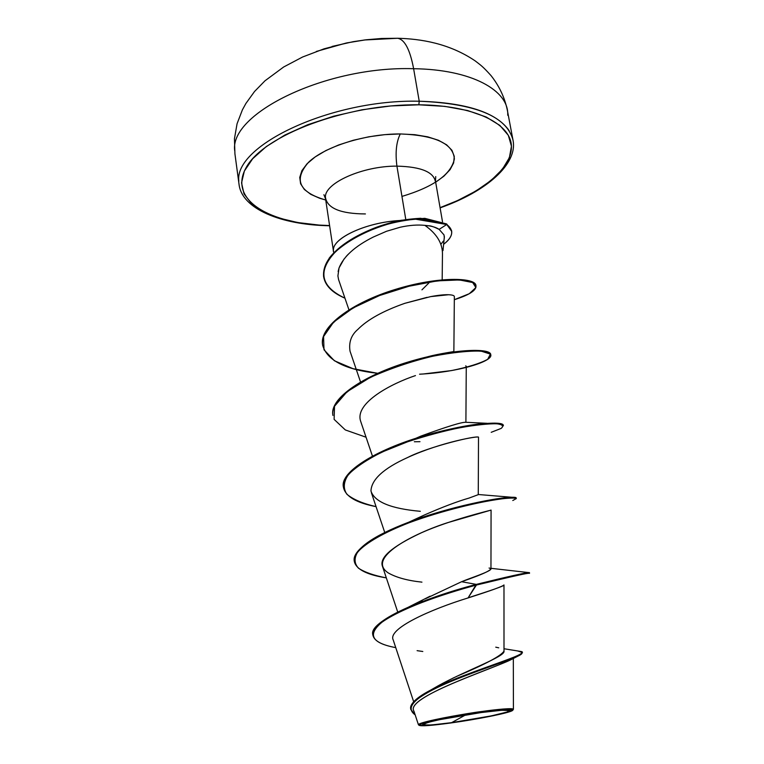 <?xml version="1.0" encoding="UTF-8"?>
<svg xmlns="http://www.w3.org/2000/svg" width="764" height="764" viewBox="0 0 764 764"><rect width="100%" height="100%" fill="white"/><g stroke="black" fill="none" stroke-linecap="round" stroke-linejoin="round"><path stroke-width="1.15" d="M316.334 51.446L346.216 43.032L364.476 39.986L397.624 38.276C404.662 39.432 410.001 49.584 413.62 68.712C471.455 69.409 509.187 90.4 507.716 115.24C509.187 90.4 471.455 69.409 413.62 68.712L419.226 101.23C466.403 102.653 496.361 112.432 509.101 130.568M451.591 722.658L465.629 714.894L451.591 722.658C421.384 726.497 415.072 726.01 432.672 721.206C446.138 718.103 462.306 715.228 481.177 712.554L499.341 710.453C511.995 709.651 512.873 710.654 501.996 713.461C488.291 716.747 471.493 719.822 451.591 722.658L491.395 715.868L506.723 712.124L509.693 710.558L501.719 710.272L481.177 712.554L439.396 719.707L427.974 722.391L422.387 724.912L431.431 724.979L451.591 722.658M512.816 710.195L513.303 709.508C514.697 707.493 494.575 709.68 482.418 711.418L482.294 712.172C504.097 709.307 514.143 708.772 512.424 710.558C509.187 712.965 477.032 719.382 450.588 723.002C431.049 725.647 420.553 726.392 419.121 725.237C417.593 723.479 452.689 716.164 482.294 712.172L482.418 711.418C467.864 713.06 416.476 722.324 418.491 724.845M418.834 104.802C473.527 105.289 510.018 123.052 511.393 145.37C512.825 167.774 482.819 192.222 440.064 207.665L457.646 200.531L475.982 190.981L491.128 180.438L502.445 169.216L509.378 157.67L511.45 146.22L508.327 135.314L499.876 125.42L486.19 117.016L467.635 110.541L444.868 106.377L418.834 104.802L419.226 101.23L418.834 104.802L390.719 105.957L361.878 109.806L333.725 116.185L307.625 124.761L284.81 135.075L266.244 146.612L252.626 158.788L244.356 171.05L241.539 182.882L244.012 193.836L251.423 203.53L263.265 211.676L278.927 218.065L297.75 222.553L319.008 225.065L329.59 225.561C269.807 224.329 228.025 200.082 246.027 167.813C262.959 135.534 346.273 103.808 418.834 104.802M512.997 140.089C506.876 116.472 475.619 103.522 419.226 101.23C331.509 99.053 233.88 145.466 238.826 181.249C233.88 145.466 331.509 99.053 419.226 101.23L413.62 68.712C326.352 65.819 229.553 113.292 234.682 150.537C229.553 113.292 326.352 65.819 413.62 68.712C410.001 49.584 404.662 39.432 397.624 38.276L381.704 38.467L365.985 39.795L353.36 41.657L332.082 46.442M325.445 197.37C324.194 183.179 362.738 165.855 396.927 166.132L405.789 219.516L396.927 166.132C421.69 166.753 434.582 172.33 435.595 182.863C434.582 172.33 421.69 166.753 396.927 166.132C395.179 152.59 396.306 141.856 400.298 133.939L384.712 134.655L368.783 136.804L353.207 140.29L338.672 144.959L325.798 150.603L315.14 156.954L307.08 163.735L301.904 170.639L299.746 177.41L300.605 183.761L304.349 189.472L310.786 194.352L319.591 198.239L325.722 200.015C299.087 192.318 293.347 179.75 308.513 162.312C324.881 146.526 365.364 133.805 400.298 133.939C396.306 141.856 395.179 152.59 396.927 166.132C362.738 165.855 324.194 183.179 325.445 197.37C327.202 208.257 340.534 213.786 365.421 213.939M442.986 250.592L444.381 236.515M329.15 258.222C337.44 247.622 350.533 238.406 368.439 230.566C377.712 226.364 388.666 222.926 401.31 220.261L424.784 218.332L446.653 223.947L446.749 224.511L414.967 219.087C401.912 220.672 390.748 223.012 381.446 226.115C362.804 232.714 347.591 241.157 335.816 251.461C317.299 270.943 320.336 286.51 344.936 298.17C332.34 292.803 325.244 285.698 323.659 276.854C322.761 263.618 332.808 250.84 353.789 238.502C365.24 231.998 378.256 226.736 392.849 222.725C400.775 220.767 410.067 219.478 420.725 218.857L446.749 224.511L439.138 229.372C435.824 227.185 431.077 225.857 424.899 225.37C429.148 226.392 428.805 224.291 439.138 229.372L446.749 224.511L446.653 223.947L420.63 218.284C409.972 218.905 400.68 220.194 392.753 222.143C378.17 226.163 365.154 231.425 353.703 237.929C332.722 250.267 322.675 263.055 323.583 276.291L323.621 276.568M333.429 250.181C332.579 237.862 366.796 222.2 400.145 220.49C364.82 222.257 329.427 239.6 333.61 252.053M433.99 688.24L439.997 684.792M442.452 683.465L454.017 677.63M456.643 676.379C485.293 664.317 501.079 655.904 504.001 651.138L503.982 585.339M419.703 602.185L422.225 600.628M489.065 568.024C494.404 568.932 485.236 573.497 461.571 581.719L425.367 598.795L461.571 581.719C469.669 578.262 490.087 571.759 490.956 569.046L491.071 510.094C490.937 510.276 450.798 519.682 421.642 532.661C392.104 546.413 379.059 557.663 382.506 566.42L397.757 612.126M418.07 518.107L424.125 515.127M469.096 498.061L478.264 494.661L469.096 498.061C457.359 501.432 442.394 507.105 424.192 515.089L409.007 522.099C450.282 506.427 499.379 497.163 511.861 497.269C515.251 497.23 516.645 497.574 516.053 498.29L516.187 497.956C516.435 495.32 477.93 500.105 432.978 513.914C388.007 527.618 351.583 547.53 354.248 560.938L354.343 561.569C351.669 548.18 388.112 528.268 433.083 514.564C478.044 500.754 516.55 495.951 516.292 498.567L516.187 497.956M415.597 438.421L420.954 436.082L415.587 438.421M428.184 356.616C438.488 353.856 455.583 351.392 453.1 351.631L453.854 351.736M421.948 289.842L428.833 283.014M442.175 279.748L442.461 254.192C442.614 243.363 436.76 233.755 424.899 225.37C417.621 224.597 409.389 225.218 400.202 227.233L386.527 231.272L373.271 237.05L386.527 231.272L400.202 227.233M348.145 254.336L346.044 256.58M344.096 258.929L339.044 267.935L337.908 275.909L338.567 279.567L348.928 309.783M450.779 294.894L448.583 294.732C452.45 294.914 454.379 295.553 454.351 296.661L454.322 296.432M448.583 294.732L430.667 296.613C438.393 295.19 444.361 294.57 448.583 294.732M427.066 297.339L404.863 303.308C383.184 310.919 367.532 319.6 357.924 329.341C351.259 334.995 348.632 342.272 350.036 351.192L360.532 381.962M465.897 422.272L466.269 366.395L465.744 365.813M478.503 437.275C480.012 435.47 441.621 441.917 407.852 457.407C428.537 446.72 477.261 434.936 478.503 437.285L478.264 494.661M503.982 584.938C502.96 586.303 490.994 590.639 468.074 597.935C430.944 609.309 387.319 628.696 393.212 639.946C387.319 628.696 430.944 609.309 468.074 597.935C469.965 596.98 495.511 589.331 503.266 585.701M512.673 658.387C504.326 665.387 403.545 696.453 413.973 711.265L418.443 724.769L419.178 725.361M419.57 723.833C424.688 721.245 456.394 714.951 482.418 711.418M504.001 648.741L519.921 651.32C536.414 652.819 468.179 670.649 430.906 689.968L437.934 685.938C465.849 670.4 505.577 656.553 504.001 651.138M498.739 647.815L495.75 647.175M372.947 635.361C374.284 640.967 381.885 645.064 395.762 647.633C371.428 643.068 366.987 634.473 382.43 621.848C399.142 609.519 439.902 594.822 476.421 585.052C510.371 576.744 528.086 572.809 529.548 573.248L529.442 572.618C527.972 572.16 510.256 576.085 476.306 584.393L476.421 585.052C423.38 598.861 368.315 622.278 372.947 635.361L372.851 634.722C368.21 621.609 423.275 598.183 476.306 584.393L461.571 581.719L476.306 584.393C451.677 590.935 428.91 598.594 408.005 607.37C383.557 618.095 371.858 627.32 372.908 635.037M430.906 689.968C416.523 697.465 409.791 703.835 410.726 709.097M410.765 709.431L415.158 714.846C404.748 707.559 414.718 697.265 445.078 683.971C474.033 671.355 511.221 659.981 519.864 655.159L522.032 653.039C522.882 655.942 494.346 664.613 463.509 676.417C432.558 688.202 408.979 701.094 410.765 709.431L410.669 708.772C408.874 700.426 432.453 687.524 463.395 675.739C494.232 663.945 522.767 655.283 521.927 652.399L517.877 651.014M517.381 656.41L510.447 659.953C492.914 668.662 404.452 697.379 413.954 711.198M529.232 573.344C530.751 572.265 513.15 576.171 476.421 585.052L468.074 597.935L476.306 584.393C507.43 576.696 525.021 572.78 529.089 572.637L490.956 568.311M435.671 182.214L443.932 176.15L450.12 169.589L453.635 162.913L454.274 156.4L451.935 150.288L446.625 144.826L438.469 140.28L427.744 136.842L414.852 134.693L400.298 133.939C435.232 135.295 453.262 143.642 454.37 158.96C451.171 174.383 433.704 186.865 401.95 196.415M465.715 422.282L465.696 422.291C461.743 422.053 446.825 426.656 420.954 436.082L422.368 436.311C449.098 428.652 470.634 424.316 486.983 423.304L465.715 422.282M354.305 561.254C353.971 549.201 372.202 536.156 409.007 522.099M343.456 487.241C339.369 471.942 376.977 449.604 422.368 436.311M512.787 500.515L516.292 498.577C515.031 497.803 509.903 497.908 500.907 498.911C480.002 501.747 442.518 510.438 408.95 522.805C384.559 532.288 366.051 542.631 357.657 552.086C353.98 558.15 354.238 563.498 358.421 568.149C364.734 572.293 374.035 575.54 386.336 577.88C366.873 574.795 356.215 569.352 354.343 561.569M491.214 432.309L501.117 428.423C504.03 426.064 502.54 424.507 496.648 423.753C488.186 423.667 476.211 424.927 460.702 427.534C443.769 431.001 426.102 435.738 407.699 441.745L382.353 451.925C367.369 459.384 356.081 466.899 348.47 474.482C343.504 481.817 342.979 488.416 346.894 494.26C353.235 499.503 362.957 503.629 376.06 506.637C356.406 502.855 345.548 496.495 343.494 487.547C340.582 472.372 376.241 450.922 420.601 437.505C464.942 423.972 503.266 421.203 503.39 425.844L503.285 425.252C503.161 420.582 464.837 423.332 420.506 436.874C376.146 450.282 340.486 471.751 343.408 486.945L343.494 487.547M490.813 355.021L490.717 354.439C490.23 347.84 452.097 348.671 408.368 361.955C364.609 375.086 329.695 397.987 332.846 414.871L332.932 415.463C329.79 398.598 364.705 375.697 408.463 362.566C452.202 349.282 490.335 348.441 490.813 355.021C492.369 361.382 459.231 372.106 419.551 374.207M377.655 373.309C345.299 369.728 326.963 360.369 322.647 345.242C319.342 326.973 352.701 303.012 395.36 290.053C438.44 276.692 475.523 278.039 476.001 285.984C476.201 290.54 468.972 295.105 454.322 299.698L469.287 293.71L475.876 287.56L472.677 282.537L459.422 279.939L437.285 280.865L409.055 286.223L379.517 295.534L353.083 307.94L333.591 322.131L323.573 336.561L324.003 349.807L334.384 360.751L353.063 368.687L377.655 373.309M476.001 285.984L475.905 285.411C475.418 277.456 438.335 276.091 395.255 289.451C352.615 302.41 319.257 326.381 322.561 344.669L322.609 344.956M421.938 582.139C407.575 580.611 396.363 577.546 388.293 572.952C365.469 557.825 414.365 533.291 447.599 522.681L491.071 510.085M420.305 511.307C390.92 508.69 374.475 501.919 370.96 490.994C371.457 479.458 383.757 468.256 407.852 457.407M360.627 421.203C354.458 402.8 391.903 383.394 415.473 375.592M404.863 303.308L430.667 296.613M338.127 271.507L339.044 267.935C343.619 256.503 355.031 246.218 373.271 237.05M423.485 373.959L451.524 370.578C468.103 367.169 480.164 363.416 487.69 359.319L490.412 354.114L481.177 351.134C469.144 350.676 452.842 352.395 432.281 356.32C410.535 361.62 389.802 368.687 370.091 377.512L347.009 391.76L334.517 406.247L334.116 419.369L345.309 429.931L366.051 437.218M414.346 441.745L419.971 441.688M451.591 230.795L446.653 223.947L451.591 230.814M446.749 224.511L451.686 231.349C452.145 235.56 449.471 239.858 443.674 244.26C453.214 236.773 454.236 230.193 446.749 224.511M439.138 229.372L444.027 234.93L444.352 238.101M443.301 241.147L440.838 244.385M450.588 723.002L428.986 725.485L419.255 725.428L421.442 723.89L425.204 722.734L437.438 719.85L482.294 712.172L504.336 709.718L512.835 710.043L509.617 711.723L493.181 715.744L450.588 723.002M329.618 225.762C280.636 224.941 241.825 208.744 239.046 184.41L234.92 153.822L234.452 138.742L237.06 123.758L242.398 109.854L245.912 103.446L254.527 91.508L264.993 80.793L283.692 66.974L302.582 57.014L324.137 48.8L347.142 42.841L365.736 39.833L397.595 38.267C420.286 38.83 449.06 43.166 475.275 60.958C480.718 65.246 482.151 65.742 491.013 75.579C499.102 85.807 504.507 97.181 507.248 109.71L512.988 140.051C518.011 163.945 486.506 191.554 440.102 207.865M333.515 251.547L325.55 198.85L323.907 194.705M435.719 176.599L435.47 181.049L442.499 221.732M413.677 701.744L393.212 639.946M384.75 532.489L371.39 492.732M372.469 456.165L360.57 421.021M453.864 351.793L454.351 296.652M513.322 658.472L513.408 709.24M430.132 596.178L408.005 607.37M521.927 652.399L522.032 653.039M417.106 650.67L422.807 651.491M478.264 494.509L511.861 497.269M322.647 345.242L322.561 344.669M323.659 276.854L323.583 276.291M451.543 230.537L451.648 231.091"/></g></svg>
